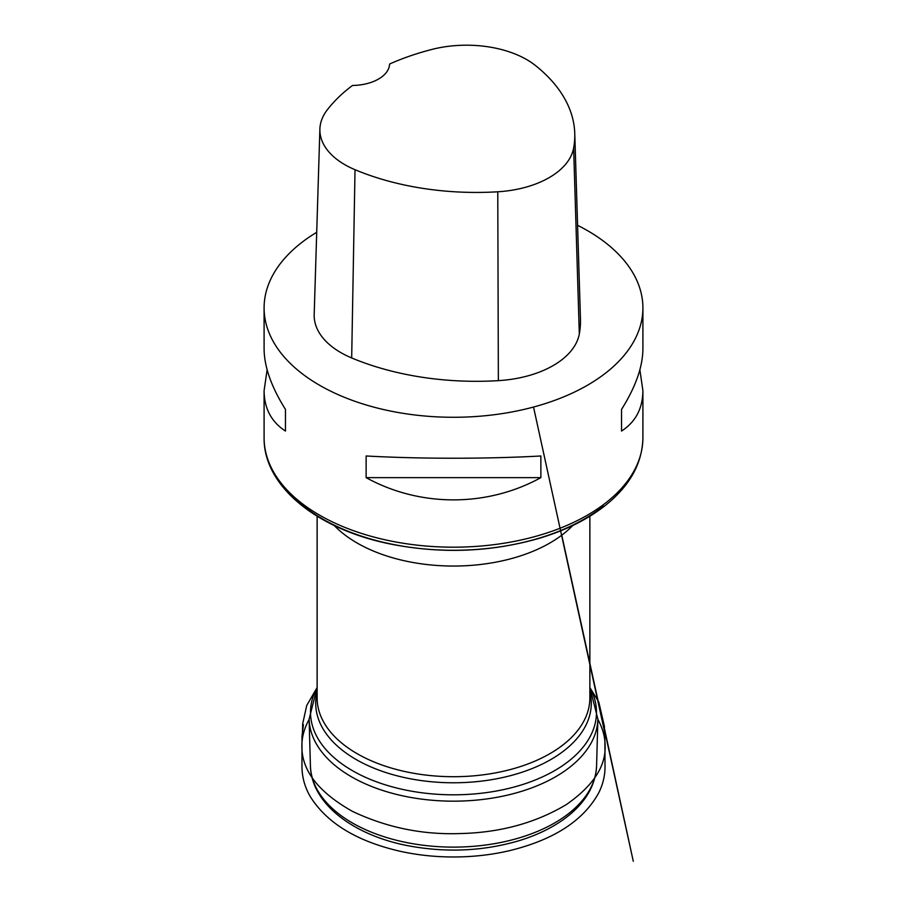 <?xml version="1.0" encoding="UTF-8"?>
<svg xmlns="http://www.w3.org/2000/svg" width="907" height="907" viewBox="0 0 907 907"><rect width="100%" height="100%" fill="white"/><g stroke="black" fill="none" stroke-linecap="round" stroke-linejoin="round"><path stroke-width="1.36" d="M569.426 812.944A143.091 82.616 180 0 1 411.347 843.453A143.091 82.616 180 0 1 310.466 766.846A143.091 82.616 180 0 1 310.421 765.848L309.117 719.149A144.406 83.376 180 0 0 410.123 797.321A144.406 83.376 180 0 0 570.492 766.676A144.406 83.376 180 0 0 597.883 719.149L596.579 765.848A143.091 82.616 180 0 1 596.534 766.846A143.091 82.616 180 0 1 569.426 812.944M577.578 225.31A189.404 109.35 180 0 1 587.43 230.605A189.404 109.35 180 0 1 642.904 307.927A189.404 109.35 180 0 1 606.942 372.04A189.404 109.35 180 0 1 395.146 411.959A189.404 109.35 180 0 1 264.096 307.927A189.404 109.35 180 0 1 316.713 232.294M366.133 477.638L366.133 455.983C419.896 458.976 487.104 458.976 540.867 455.983L540.867 477.638C487.104 507.285 419.896 507.285 366.133 477.638L540.867 477.638M639.877 369.795L642.904 390.679C642.757 408.422 635.648 421.88 621.544 431.063L621.544 409.408C635.648 386.938 642.757 366.768 642.904 348.9L642.904 307.927M264.096 307.927L264.096 348.9C264.243 366.768 271.352 386.938 285.456 409.408L285.456 431.063C271.352 421.88 264.243 408.422 264.096 390.679L267.123 369.795M574.755 133.363L580.457 318.879A212.125 122.468 180 0 1 579.312 333.98A90.915 52.493 180 0 1 498.362 380.645A212.125 122.468 180 0 1 351.678 357.948A90.915 52.493 180 0 1 314.185 314.536L319.888 129.021A85.201 49.193 180 0 1 327.212 109.94A206.422 119.18 180 0 1 352.494 85.462A37.879 21.87 180 0 0 389.591 64.023A206.422 119.18 180 0 1 431.766 49.466A85.201 49.193 180 0 1 535.447 65.508A206.422 119.18 180 0 1 574.755 133.363A206.422 119.18 180 0 1 573.632 148.056A85.201 49.193 180 0 1 497.773 191.785A206.422 119.18 180 0 1 355.022 169.711A85.201 49.193 180 0 1 319.888 129.021M621.544 409.408L621.544 431.063M285.456 431.063L285.456 409.408M317.133 516.242L317.133 697.982A136.367 78.728 0 0 0 411.483 772.877A136.367 78.728 0 0 0 563.973 744.137A136.367 78.728 0 0 0 589.867 697.982L589.867 516.242M572.748 525.516A136.367 78.728 180 0 1 563.973 533.475A136.367 78.728 180 0 1 334.252 525.516M309.117 719.149L317.133 687.438A142.977 82.548 0 0 0 389.273 786.018A142.977 82.548 0 0 0 569.335 760.667A142.977 82.548 0 0 0 589.867 687.449L597.883 719.149M589.867 691.792A137.796 79.555 180 0 1 565.129 749.862A137.796 79.555 180 0 1 401.71 776.948A137.796 79.555 180 0 1 317.133 691.792M642.904 390.679L642.904 437.832A189.404 109.35 180 0 1 606.942 501.945A189.404 109.35 180 0 1 395.146 541.864A189.404 109.35 180 0 1 264.096 437.832L264.096 390.679M603.461 506.061A185.107 106.879 180 0 1 285.796 488.646M573.632 148.056L579.312 333.98M497.773 191.785L498.362 380.645M355.022 169.711L351.678 357.948M597.883 719.398C602.736 728.378 605.15 737.187 605.116 745.803C605.865 766.392 592.997 785.938 566.546 804.441C535.606 823.012 499.995 832.717 459.724 833.567C422.118 834.837 386.359 827.433 352.46 811.368C318.346 792.174 301.487 770.315 301.884 745.803C301.85 737.176 304.253 728.366 309.117 719.387M596.534 766.846C595.219 785.519 585.707 801.924 568.009 816.073C554.801 826.526 538.531 834.712 519.201 840.653C483.975 851.038 447.536 852.841 409.873 846.072C354.342 835.971 311.917 804.271 310.466 766.846M642.904 437.832C642.349 463.25 629.889 485.733 605.525 505.301C587.838 519.292 565.934 530.244 539.824 538.146C491.084 552.227 441.006 554.132 389.591 543.86C316.962 529.132 263.472 486.209 264.096 437.832M316.634 688.356L306.725 705.476L302.689 723.786L302.496 732.368L303.414 724.648L301.986 736.337L301.963 766.676C302.065 777.424 304.899 787.503 310.489 796.913C327.053 823.148 356.859 841.254 399.896 851.219C415.791 854.745 432.242 856.662 449.226 856.945C470.041 857.262 490.131 855.176 509.485 850.675C553.86 839.848 583.62 820.54 598.767 792.752C602.77 784.793 604.844 776.426 605.026 767.651L604.844 732.992L533.531 407.039M561.762 535.198L633.279 861.253L603.597 724.67L604.504 732.357L604.391 726.28L598.779 702.007L590.366 688.356"/></g></svg>
